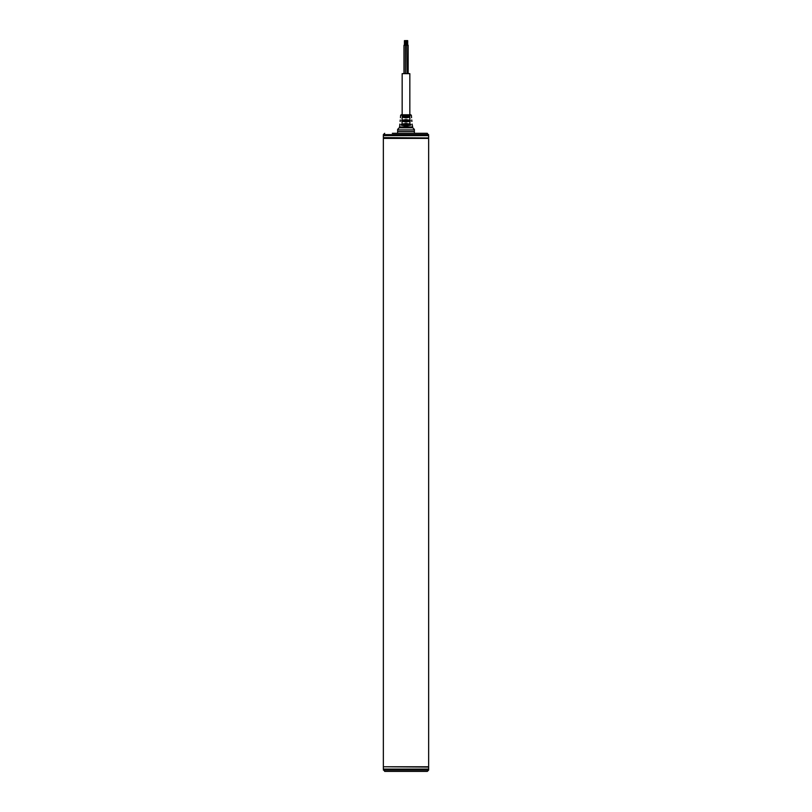 <?xml version="1.0" encoding="UTF-8"?>
<svg xmlns="http://www.w3.org/2000/svg" width="812" height="812" viewBox="0 0 812 812"><rect width="100%" height="100%" fill="white"/><g stroke="black" fill="none" stroke-linecap="round" stroke-linejoin="round"><path stroke-width="1.22" d="M428.33 137.949L383.67 137.949L428.33 137.949L383.355 137.624L383.355 135.624L428.645 135.624L427.315 133.31L419.652 133.31M397.626 131.554L397.626 129.92L414.374 129.92L414.374 131.554L397.626 131.554L397.626 133.31L393.515 133.31M392.348 133.31L427.315 133.31M415.561 133.31L414.374 133.31L414.374 131.554M428.645 134.63L383.355 134.63L383.355 135.624L428.645 135.624L428.645 137.624M410.74 124.287L410.842 125.139L406 126.134L401.158 125.139L401.26 124.287L401.158 125.139L401.26 124.287L401.158 125.139L401.26 124.287L401.158 125.139L410.842 125.139L410.74 124.287L406 123.394L401.26 124.287L410.74 124.287L410.842 125.139M401.737 120.318L410.263 120.318L410.364 121.181L410.263 120.318L406 119.577L401.737 120.318L401.635 121.181L401.737 120.318L401.635 121.181L406 122.013L410.364 121.181L401.635 121.181L401.737 120.318L401.635 121.181M409.867 117.212L409.755 116.36L406 115.751L402.244 116.36L402.133 117.212L402.244 116.36L402.133 117.212L406 117.892L409.867 117.212L409.755 116.36L409.867 117.212L402.133 117.212L402.244 116.36L409.755 116.36M409.918 118.339L409.918 119.191C412.435 120.237 412.435 120.237 409.918 119.191C412.435 120.237 412.435 120.237 409.918 119.191L409.918 118.339C412.141 117.415 412.141 117.415 409.918 118.339C412.141 117.415 412.141 117.415 409.918 118.339M409.918 123.16C412.963 124.419 412.963 124.419 409.918 123.16L409.918 122.307C412.628 121.181 412.628 121.181 409.918 122.307C412.628 121.181 412.628 121.181 409.918 122.307M402.082 118.339C399.859 117.415 399.859 117.415 402.082 118.339L402.082 119.191C399.565 120.237 399.565 120.237 402.082 119.191M402.082 122.307C399.372 121.181 399.372 121.181 402.082 122.307L402.082 123.16C399.037 124.419 399.037 124.419 402.082 123.16C399.037 124.419 399.037 124.419 402.082 123.16M406 124.337C407.553 124.622 407.553 124.875 406 125.099C404.447 124.804 404.447 124.561 406 124.337M406 116.4C407.553 116.695 407.553 116.948 406 117.161C404.447 116.877 404.447 116.623 406 116.4M406 120.369C407.553 120.663 407.553 120.917 406 121.13C404.447 120.846 404.447 120.592 406 120.369M409.837 123.109L409.837 122.348L409.837 123.109M409.837 119.151L409.837 118.39M402.163 114.796L410.862 114.796L409.837 114.796L409.837 73.648L402.163 73.648L402.163 114.796L401.138 114.796L406 114.796M402.163 119.151L402.163 118.39M404.203 45.228L405.421 45.228L405.249 40.6M405.655 45.228L407.928 45.228M407.015 73.648L406.782 45.228M405.097 45.228L405.35 40.6M405.98 40.6L406.548 40.6L406.548 45.228M406 138.395L428.645 138.395L428.645 766.772L383.355 766.772L383.355 138.395L406 138.395M383.67 766.761L428.645 767.086L428.645 769.086L383.355 769.086L384.685 771.4L427.315 771.4L428.645 770.08L383.355 770.08M428.645 770.08L428.645 769.086L383.355 769.086L383.355 767.086M412.141 124.074L412.78 127.799L399.22 127.799L397.626 129.392M412.405 126.987L399.595 126.987L399.22 127.799M400.448 117.669L400.671 115.223L411.329 115.223L411.552 117.669M383.355 134.63L384.685 133.31M412.78 127.799L414.374 129.392M411.755 119.953L411.897 121.485M400.245 119.953L400.103 121.485M399.859 124.074L399.595 126.987M404.437 45.228L404.437 40.6M407.705 45.228L407.705 40.6M407.045 45.228L407.045 40.6M406.964 45.228L406.964 40.6M405.888 45.228L405.888 40.6M403.97 73.648L403.97 45.228M408.162 73.648L408.162 45.228M405.421 73.648L405.421 45.228"/></g></svg>
